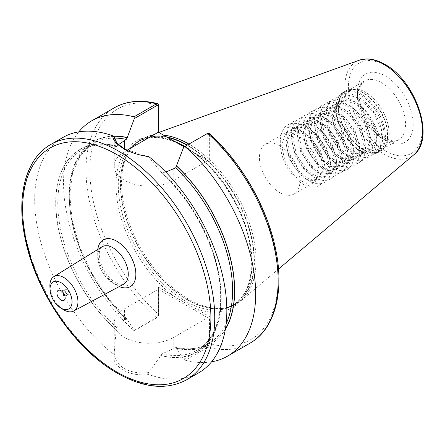<?xml version="1.0" encoding="UTF-8"?>
<svg xmlns="http://www.w3.org/2000/svg" width="445" height="445" viewBox="0 0 445 445"><rect width="100%" height="100%" fill="white"/><g stroke="black" fill="none" stroke-linecap="round" stroke-linejoin="round"><path stroke-width="0.33" stroke-dasharray="2.23 1.67" d="M67.034 294.173A2.715 1.569 60 0 1 65.259 291.781A2.715 1.569 60 0 1 65.676 289.6A2.715 1.569 60 0 1 67.034 289.734A2.715 1.569 60 0 1 68.808 292.131A2.715 1.569 60 0 1 68.397 294.306A2.715 1.569 60 0 1 67.034 294.173M62.862 292.254A2.715 1.569 60 0 1 63.424 290.902A2.715 1.569 60 0 1 64.097 290.791A2.715 1.569 60 0 1 64.781 291.036A2.715 1.569 60 0 1 66.572 295.085A2.715 1.569 60 0 1 66.138 295.608A2.715 1.569 60 0 1 64.781 295.474A2.715 1.569 60 0 1 64.686 295.419M176.598 348.407L175.642 347.634L162.125 353.836L148.591 372.576C139.229 373.622 131.175 372.304 124.439 368.627C117.892 364.639 114.482 359.338 114.215 352.729L116.195 329.723L116.724 327.626L124.439 320.178L126.263 319.126L127.014 319.132L134.401 330.702L157.385 317.43L158.648 315.194L158.648 288.744L158.348 289.261L124.439 308.841A34.916 20.159 0 0 0 114.209 323.092A34.916 20.159 0 0 0 124.439 337.349A34.916 20.159 0 0 0 173.817 337.349L207.726 317.769L208.021 317.252L208.021 343.701L206.764 345.937L183.779 359.21L176.598 348.407A117.029 67.568 -120 0 0 225.309 329.461M279.677 145.782A28.664 16.548 -120 0 0 265.342 144.364A28.664 16.548 -120 0 0 260.948 167.331A28.664 16.548 -120 0 0 279.677 192.59A28.664 16.548 -120 0 0 294.006 194.014A28.664 16.548 -120 0 0 298.4 171.041A28.664 16.548 -120 0 0 279.677 145.782M367.292 151.061A28.664 16.548 -120 0 0 370.379 149.921A28.664 16.548 -120 0 0 372.971 121.98C383.028 137.822 380.214 154.259 369.817 153.92L376.003 152.463L380.375 147.851L381.832 131.431L373.26 111.812L358.214 97.933L349.609 95.38L342.339 97.11L337.482 102.906L335.775 111.945L341.816 133.005L356.389 148.697C360.383 150.977 364.021 151.767 367.292 151.061L370.195 150.026L372.12 148.508L375.413 137.316L370.969 121.657L360.255 107.64L353.703 103.045L347.15 100.737L338.651 102.038L336.442 103.724L331.992 115.578L335.285 131.904L344.847 146.589L350.821 151.517L356.795 154.154L364.433 153.353L366.357 151.834L369.65 140.648L365.2 124.989L354.493 110.966L347.94 106.372L341.387 104.069L332.888 105.365L330.68 107.05L326.23 118.904L329.522 135.23L339.084 149.915L345.059 154.843L351.033 157.48L358.67 156.679L360.589 155.166L363.888 143.974L359.438 128.316L348.73 114.293L342.177 109.698L335.625 107.395L327.12 108.697L324.911 110.377L320.467 122.23L323.76 138.556L333.316 153.241L339.296 158.17L345.27 160.812L352.902 160.011L354.826 158.492L358.125 147.301L353.675 131.642L342.962 117.619L336.414 113.024L329.862 110.722L321.357 112.023L319.148 113.703L314.704 125.562L317.997 141.883L327.553 156.573L333.528 161.502L339.507 164.138L347.139 163.337L349.064 161.819L352.357 150.627L347.912 134.969L337.199 120.951L330.646 116.351L324.099 114.048L315.594 115.35L313.386 117.035L308.936 128.889L312.234 145.215L321.791 159.9L327.765 164.828L333.739 167.465L341.376 166.664L343.301 165.145L346.594 153.959L342.149 138.295L331.436 124.277L324.883 119.683L318.331 117.374L309.831 118.676L307.623 120.361L303.173 132.215L306.472 148.541L316.028 163.226L322.002 168.154L327.976 170.791L335.613 169.99L337.538 168.471L340.831 157.285L336.381 141.627L325.673 127.604L319.121 123.009L312.568 120.706L304.069 122.008L301.86 123.688L297.41 135.541L300.703 151.867L310.265 166.552L316.239 171.481L322.213 174.117L329.851 173.322L331.77 171.803L335.068 160.612L330.618 144.953L319.911 130.93L313.358 126.336L306.805 124.033L298.3 125.334L296.092 127.014L291.647 138.873L294.94 155.194L304.497 169.884L310.476 174.813L316.451 177.449L324.082 176.648L326.007 175.13L329.306 163.938L324.856 148.28L314.142 134.262L307.595 129.662L301.043 127.359L292.537 128.661L290.329 130.346L285.885 142.2L289.178 158.526L298.734 173.211L304.714 178.139L310.688 180.776L318.32 179.975L320.244 178.456L323.537 167.27L319.093 151.606L308.379 137.588L301.827 132.994C298.028 131.008 294.49 130.196 291.214 130.552L286.892 133.049C290.168 132.693 293.706 133.506 297.505 135.491L304.057 140.086L314.765 154.104L319.215 169.768L315.917 180.954L313.992 182.472L294.006 194.014M372.971 121.98C368.566 113.013 362.619 106.422 355.143 102.211L348.591 99.908L340.086 101.21L337.877 102.89L333.433 114.749L336.726 131.075L346.282 145.76L352.256 150.688L358.236 153.325L365.868 152.524L367.793 151.005L371.086 139.813L366.641 124.155L355.928 110.138L349.375 105.543L342.828 103.234L334.323 104.536L332.115 106.222L327.665 118.075L330.963 134.401L340.52 149.086L346.494 154.014L352.473 156.651L360.105 155.85L362.03 154.332L365.323 143.145L360.878 127.487L350.165 113.464L343.612 108.869L337.06 106.566L328.56 107.862L326.352 109.548L321.902 121.402L325.2 137.727L334.757 152.412L340.731 157.341L346.705 159.978L354.342 159.177L356.267 157.663L359.56 146.472L355.11 130.813L344.402 116.79L337.85 112.196L331.297 109.893L322.797 111.194L320.589 112.874L316.139 124.728L319.432 141.054L328.994 155.744L334.968 160.667L340.942 163.309L348.58 162.508L350.499 160.99L353.797 149.798L349.347 134.14L338.639 120.117L332.087 115.522L325.534 113.219L317.029 114.521L314.821 116.201L310.376 128.06L313.669 144.38L323.231 159.071L329.205 163.999L335.18 166.636L342.811 165.835L344.736 164.316L348.034 153.124L343.584 137.466L332.871 123.449L326.324 118.848L319.771 116.546L311.266 117.847L309.058 119.533L304.614 131.386L307.907 147.712L317.463 162.397L323.443 167.326L329.417 169.962L337.049 169.161L338.973 167.643L342.266 156.456L337.822 140.792L327.108 126.775L320.556 122.18L314.009 119.872L305.504 121.174L303.295 122.859L298.845 134.713L302.144 151.039L311.7 165.724L317.674 170.652L323.654 173.289L331.286 172.488L333.21 170.969L336.503 159.783L332.059 144.124L321.346 130.101L314.793 125.507L308.24 123.204L299.741 124.505L297.533 126.185L293.083 138.039L296.381 154.365L305.938 169.05L311.912 173.978L317.886 176.615L325.523 175.82L327.448 174.301L330.741 163.109L326.296 147.451L315.583 133.428L309.03 128.833L302.478 126.53L293.978 127.832L291.77 129.512L287.32 141.371L290.613 157.691L300.175 172.382L306.149 177.31L312.123 179.947L319.76 179.146L321.685 177.627L324.978 166.436L320.528 150.777L309.82 136.76L303.268 132.159L296.715 129.857L288.215 131.158L286.002 132.844L281.557 144.697L284.85 161.023L294.412 175.708L300.386 180.637L306.36 183.273L313.992 182.472M356.389 148.697L360.033 150.799A34.298 19.803 -120 0 0 384.285 136.799A34.298 19.803 -120 0 0 360.033 94.785A34.298 19.803 -120 0 0 335.775 108.791A34.298 19.803 -120 0 0 360.033 150.799L360.033 150.799C368.994 154.799 375.063 155.349 378.233 152.44A34.777 20.081 -120 0 0 383.568 124.572A34.777 20.081 -120 0 0 360.845 93.928A34.777 20.081 -120 0 0 343.457 92.204A34.777 20.081 -120 0 0 338.128 120.072A34.777 20.081 -120 0 0 360.845 150.721A34.777 20.081 -120 0 0 378.233 152.44L380.258 151.278A34.777 20.081 -120 0 0 385.587 123.404A34.777 20.081 -120 0 0 362.87 92.76A34.777 20.081 -120 0 0 345.481 91.036A34.777 20.081 -120 0 0 340.147 118.904A34.777 20.081 -120 0 0 362.87 149.553A34.777 20.081 -120 0 0 380.258 151.278L383.507 148.613A34.721 20.047 -120 0 0 384.853 120.211A34.721 20.047 -120 0 0 363.17 92.632A34.721 20.047 -120 0 0 349.408 89.556A34.721 20.047 -120 0 0 339.691 115.739A34.721 20.047 -120 0 0 363.17 149.336A34.721 20.047 -120 0 0 383.507 148.613L385.064 146.85A33.965 19.608 -120 0 0 386.382 119.071A33.965 19.608 -120 0 0 365.173 92.093A33.965 19.608 -120 0 0 351.717 89.089A33.965 19.608 -120 0 0 348.19 90.413A33.965 19.608 -120 0 0 342.984 117.63A33.965 19.608 -120 0 0 365.173 147.556A33.965 19.608 -120 0 0 382.155 149.242A33.965 19.608 -120 0 0 385.064 146.85M183.779 359.21L185.287 360.233L207.765 347.25L209.512 343.796L209.512 316.584L195.366 308.413L184.124 302.283L158.481 287.125L158.481 314.337L156.384 317.591L133.906 330.568L134.401 330.702M158.348 132.193L173.656 140.943M163.376 135.096A95.091 54.902 -120 0 0 146.411 136.91A95.091 54.902 -120 0 0 133.105 145.993A95.091 54.902 -120 0 0 129.412 223.768A95.091 54.902 -120 0 0 188.802 299.296A95.091 54.902 -120 0 0 226.477 307.718A95.091 54.902 -120 0 0 240.995 300.737A95.091 54.902 -120 0 0 249.539 223.412A95.091 54.902 -120 0 0 188.925 144.085M114.215 352.729L112.674 353.636C112.963 360.511 116.562 366.063 123.476 370.29C130.619 374.173 139.085 375.591 148.88 374.54A135.853 78.437 -120 0 0 198.704 372.804M184.124 146.427L195.366 153.564L209.345 161.635L209.345 134.373L209.055 133.294M185.287 360.233A135.853 78.437 -120 0 0 211.57 361.807M162.125 353.836A115.478 66.672 -120 0 0 197.163 350.165L208.688 343.512C199.51 348.763 188.669 350.098 176.164 347.517L175.642 347.634A115.478 66.672 -120 0 0 208.688 343.512A115.478 66.672 -120 0 0 226.127 323.715M165.763 172.043L162.125 172.699L161.046 172.399L160.728 171.542L148.591 156.851L148.88 156.668M126.992 150.299L124.439 151.773A34.916 20.159 0 0 0 114.209 166.024L114.215 137.004L116.195 145.832A117.029 67.568 -120 0 0 55.708 202.937A117.029 67.568 -120 0 0 116.195 329.89M116.195 145.832L116.724 146.483L118.453 144.692M62.851 137.499A135.853 78.437 -120 0 0 38.943 234.693A135.853 78.437 -120 0 0 112.674 353.636M78.809 131.859A135.853 78.437 -120 0 0 133.906 330.568M113.152 136.148A117.029 67.568 -120 0 0 69.509 204.183A117.029 67.568 -120 0 0 127.226 319.899M114.332 138.089A115.478 66.672 -120 0 0 93.216 143.501L81.685 150.154C91.436 144.592 103.017 143.423 116.418 146.655L116.724 146.483A115.478 66.672 -120 0 0 81.685 150.154A115.478 66.672 -120 0 0 116.724 327.626M160.728 355.599A117.029 67.568 -120 0 0 221.215 298.495A117.029 67.568 -120 0 0 160.728 171.542M148.88 374.54L148.591 372.576M63.179 309.509A19.847 11.459 60 0 1 49.901 286.513M291.214 130.552L287.181 126.975L286.892 133.049M369.817 153.92C388.702 156.701 386.071 119.661 365.011 102.111C349.692 87.671 331.825 92.527 331.848 111.333C330.674 129.451 347.384 154.27 361.557 156.857C382.472 163.232 381.699 124.105 359.249 105.443C343.929 90.997 326.057 95.853 326.085 114.665C324.906 132.777 341.621 157.602 355.794 160.183C370.335 164.305 376.359 144.981 366.068 125.44C353.174 97.11 319.816 90.964 320.322 117.992C319.143 136.109 335.858 160.929 350.026 163.515C364.572 167.632 370.596 148.307 360.305 128.772C350.988 108.98 329.039 96.977 319.721 107.334C304.764 119.633 324.138 163.721 344.263 166.842C358.803 170.958 364.833 151.634 354.543 132.098C341.649 103.763 308.285 97.622 308.791 124.645C307.617 142.762 324.327 167.581 338.5 170.168C353.041 174.284 359.07 154.96 348.78 135.425C339.457 115.633 317.513 103.629 308.19 113.987C297.9 122.976 303.929 150.588 318.47 164.594C338.601 186.488 357.969 166.547 343.017 138.751C333.694 118.965 311.745 106.956 302.428 117.319C292.137 126.302 298.167 153.92 312.707 167.921C332.832 189.815 352.206 169.879 337.249 142.083C327.932 122.292 305.982 110.288 296.665 120.645C286.374 129.629 292.398 157.246 306.944 171.247C321.112 186.355 337.827 182.166 336.648 164.021C336.676 146.572 318.809 122.42 303.484 120.5C281.034 115.01 280.267 155.027 301.176 174.579C315.349 189.687 332.065 185.493 330.885 167.353C330.913 149.904 313.041 125.746 297.722 123.827C275.271 118.342 274.498 158.353 295.413 177.905C309.587 193.013 326.296 188.825 325.123 170.68C325.317 151.005 302.745 124.161 287.181 126.975M206.764 133.784L207.86 134.468L207.86 160.779L184.158 146.833M114.209 166.024A34.916 20.159 0 0 0 135.764 184.647A34.916 20.159 0 0 0 173.817 180.281L207.726 160.701M123.966 148.719L148.591 156.851M158.348 289.261L207.726 317.769M207.86 134.468L209.345 134.373A133.138 76.868 -120 0 1 278.142 278.681A133.138 76.868 -120 0 1 209.512 343.796L208.021 343.701M209.512 316.584L208.021 317.252M194.404 153.008L195.366 153.564A96.181 55.53 -120 0 1 252.004 263.69A96.181 55.53 -120 0 1 195.366 308.413L194.404 310.082M171.67 139.886L172.632 140.436A96.181 55.53 -120 0 0 115.989 185.165A96.181 55.53 -120 0 0 172.632 295.291L171.67 296.954M158.481 287.125L158.648 288.744M158.648 105.098A133.138 76.868 -120 0 0 89.857 169.979A133.138 76.868 -120 0 0 158.481 314.337L158.648 315.194M207.86 160.779L209.345 161.635M173.817 348.685L173.817 337.349M385.348 140.347A39.399 22.745 -120 0 0 413.205 124.261A39.399 22.745 -120 0 0 385.348 76.012A39.399 22.745 -120 0 0 357.485 92.093A39.399 22.745 -120 0 0 385.348 140.347M381.504 82.664A33.965 19.608 60 0 1 403.693 112.596A33.965 19.608 60 0 1 398.486 139.813A33.965 19.608 60 0 1 381.504 138.128A33.965 19.608 60 0 1 359.315 108.202A33.965 19.608 60 0 1 364.522 80.984A33.965 19.608 60 0 1 381.504 82.664M119.238 286.552A27.012 15.597 60 0 1 116.751 285.306A27.012 15.597 60 0 1 97.817 249.445M102.027 246.836A21.582 12.46 -120 0 0 98.962 264.191A21.582 12.46 -120 0 0 113.008 283.031A21.582 12.46 -120 0 0 123.604 284.21C123.282 284.155 122.308 286.068 115.628 282.82C108.619 278.398 103.546 271.439 100.403 261.933C98.206 253.372 99.791 249.918 100.197 249.117L102.027 246.836M50.747 144.486A135.853 78.437 -120 0 0 29.921 253.35A135.853 78.437 -120 0 0 118.676 373.066A135.853 78.437 -120 0 0 186.6 379.796M174.946 141.577A94.551 54.59 -120 0 0 137.878 141.877A94.551 54.59 -120 0 0 123.382 217.644A94.551 54.59 -120 0 0 185.148 300.959A94.551 54.59 -120 0 0 232.423 305.643A94.551 54.59 -120 0 0 246.919 229.881A94.551 54.59 -120 0 0 185.148 146.561A94.551 54.59 -120 0 0 184.892 146.411M167.342 137.388A94.551 54.59 -120 0 0 139.941 140.687A94.551 54.59 -120 0 0 125.446 216.454A94.551 54.59 -120 0 0 187.217 299.769A94.551 54.59 -120 0 0 234.487 304.452A94.551 54.59 -120 0 0 248.983 228.686A94.551 54.59 -120 0 0 187.217 145.37A94.551 54.59 -120 0 0 186.956 145.22M166.58 136.949A94.607 54.618 -120 0 0 132.104 147.128A94.607 54.618 -120 0 0 128.427 224.503A94.607 54.618 -120 0 0 187.512 299.641A94.607 54.618 -120 0 0 224.998 308.018A94.607 54.618 -120 0 0 251.47 236.69A94.607 54.618 -120 0 0 187.512 145.153A94.607 54.618 -120 0 0 187.295 145.026M359.232 60.209A54.896 31.695 -120 0 0 347.122 103.001A54.896 31.695 -120 0 0 383.701 153.953A54.896 31.695 -120 0 0 413.833 154.782M385.348 150.805A52.21 30.143 -120 0 0 422.261 129.495A52.21 30.143 -120 0 0 385.348 65.554A52.21 30.143 -120 0 0 348.429 86.864A52.21 30.143 -120 0 0 385.348 150.805M206.764 345.937L207.765 347.25A135.853 78.437 -120 0 0 250.001 343.19M176.598 348.24A116.835 67.456 -120 0 0 225.393 328.977M161.046 172.399C185.126 194.782 202.581 222.227 213.411 254.74C227.545 297.716 220.403 337.583 197.163 350.165A115.478 66.672 -120 0 0 162.125 172.699M160.728 355.438A116.835 67.456 -120 0 0 221.076 298.411A116.835 67.456 -120 0 0 160.728 171.709M116.195 145.993A116.835 67.456 -120 0 0 55.848 203.02A116.835 67.456 -120 0 0 116.195 329.723M114.148 107.885A135.853 78.437 -120 0 0 156.384 317.591L157.385 317.43M113.369 136.32A116.835 67.456 -120 0 0 69.637 204.116A116.835 67.456 -120 0 0 127.226 319.732M127.014 319.132L108.018 298.005L91.865 273.286L79.611 246.602L72.062 219.708L69.704 194.387L72.674 172.326L80.712 155.01L93.216 143.501A115.478 66.672 -120 0 0 126.263 319.126M173.817 168.939L173.817 180.281M123.476 148.441L124.439 148.997L124.439 151.773M124.439 320.178L124.439 308.841M63.424 290.902L65.676 289.6M64.097 290.791L59.58 290.173M340.086 101.21L338.651 102.038M334.323 104.536L332.882 105.37M328.56 107.868L327.12 108.697M322.797 111.194L321.357 112.023M317.029 114.521L315.594 115.35M311.266 117.847L309.831 118.676M305.504 121.174L304.069 122.008M299.741 124.505L298.3 125.334M293.978 127.832L292.537 128.661M288.21 131.158L265.342 144.364M319.76 179.146L318.32 179.975M365.868 152.524L364.433 153.353M360.105 155.85L358.67 156.679M354.342 159.177L352.902 160.011M348.58 162.508L347.139 163.337M342.817 165.835L341.376 166.664M337.049 169.161L335.613 169.99M331.286 172.488L329.851 173.322M325.523 175.82L324.082 176.648M348.19 90.413L364.522 80.984L360.545 85.863L359.254 91.119C358.748 95.58 359.332 100.676 361.012 106.422C365.807 120.662 373.544 131.142 384.219 137.861C394.331 142.984 397.502 140.292 398.486 139.813L382.155 149.242M335.775 111.945L335.775 108.791C335.975 98.668 340.175 93.862 343.457 92.204L345.481 91.036L351.717 89.089M133.105 145.993L132.104 147.128L139.941 140.687L137.878 141.877C150.555 134.88 166.041 136.47 184.336 146.644C213.455 162.892 241.374 203.293 248.944 240.261C255.046 272.735 249.539 294.529 232.423 305.643L234.487 304.452L224.998 308.018L226.477 307.718M278.498 269.069L240.995 300.737M158.793 132.449L146.411 136.91M114.209 351.823L114.209 323.092M66.572 295.085L64.848 299.301M66.138 295.608L68.397 294.306"/><path stroke-width="0.67" d="M64.686 295.419A2.715 1.569 60 0 1 62.862 292.254M61.037 300.13A5.774 3.332 60 0 1 57.021 293.956A5.774 3.332 60 0 1 59.58 290.173A5.774 3.332 60 0 1 61.037 290.702A5.774 3.332 60 0 1 64.848 299.301A5.774 3.332 60 0 1 61.037 300.13M61.037 308.124A15.564 8.983 -120 0 0 72.04 301.771A15.564 8.983 -120 0 0 61.037 282.709A15.564 8.983 -120 0 0 50.046 289.74A15.564 8.983 -120 0 0 60.459 307.773A15.564 8.983 -120 0 0 61.037 308.124M50.046 289.74L49.901 286.513A19.847 11.459 60 0 1 53.817 276.668A19.847 11.459 60 0 1 63.919 277.546A19.847 11.459 60 0 1 76.929 295.196A19.847 11.459 60 0 1 73.664 311.038A19.847 11.459 60 0 1 63.919 309.959A19.847 11.459 60 0 1 63.179 309.509L60.459 307.773M184.158 146.833L171.67 139.886L184.491 146.644M188.925 144.085A95.091 54.902 -120 0 0 188.802 144.013A95.091 54.902 -120 0 0 163.376 135.096M186.6 379.796L198.704 372.804A135.853 78.437 -120 0 0 222.611 275.611A135.853 78.437 -120 0 0 148.88 156.668C139.085 155.294 130.619 152.552 123.476 148.441L123.476 148.441C116.562 144.436 112.963 140.208 112.674 135.764A135.853 78.437 -120 0 0 62.851 137.499L50.747 144.486C25.382 158.72 15.82 196.979 25.504 240.35C36.323 292.893 75.611 349.848 117.313 373.199C143.802 388.157 166.897 390.354 186.6 379.796A135.853 78.437 -120 0 0 207.426 270.933A135.853 78.437 -120 0 0 118.676 151.217A135.853 78.437 -120 0 0 50.747 144.486M183.707 147.095L207.643 133.378A135.853 78.437 -120 0 1 250.001 343.19C275.611 328.833 285.089 289.979 274.982 246.124C266.032 205.101 240.272 161.012 209.055 133.294L207.643 133.378L183.707 147.095L175.642 167.887L165.763 172.043M211.57 361.807A135.853 78.437 -120 0 0 227.523 356.167A135.853 78.437 -120 0 0 185.165 146.355M225.309 329.461A117.029 67.568 -120 0 0 176.598 166.002M112.674 135.764L114.215 137.004L116.835 143.001L123.966 148.719M118.453 144.692L126.263 139.38L127.226 137.661L134.334 118.587L134.028 116.829L156.507 103.852L157.641 103.641L158.648 105.098L158.648 132.365M134.028 116.829A135.853 78.437 -120 0 0 91.67 120.862A135.853 78.437 -120 0 0 78.809 131.859M127.226 137.494A117.029 67.568 -120 0 0 113.152 136.148M158.481 132.271L158.481 105.96L157.385 105.276L134.334 118.587M171.67 139.886L158.348 132.193L126.992 150.299M158.648 105.098L158.481 105.96M97.817 249.445A27.012 15.597 60 0 1 116.751 241.196A27.012 15.597 60 0 1 135.814 272.813A27.012 15.597 60 0 1 119.238 286.552M73.664 311.038L123.604 284.21A21.582 12.46 -120 0 0 127.153 266.983A21.582 12.46 -120 0 0 113.008 247.793A21.582 12.46 -120 0 0 102.027 246.836L53.817 276.668M116.751 371.959A133.138 76.868 -120 0 0 210.897 317.602A133.138 76.868 -120 0 0 116.751 154.543A133.138 76.868 -120 0 0 22.612 208.9A133.138 76.868 -120 0 0 116.751 371.959M184.892 146.411A94.551 54.59 -120 0 0 174.946 141.577M187.295 145.026A94.607 54.618 -120 0 0 166.58 136.949M186.956 145.22A94.551 54.59 -120 0 0 167.342 137.388M359.232 60.209L366.43 58.918C372.337 58.857 378.456 60.654 384.78 64.308C415.847 80.745 435.716 138.473 413.833 154.782A54.896 31.695 -120 0 0 418.751 110.093A54.896 31.695 -120 0 0 383.701 64.308A54.896 31.695 -120 0 0 359.232 60.209L158.793 132.449M225.393 328.977A116.835 67.456 -120 0 0 176.598 166.169M226.127 323.715A115.478 66.672 -120 0 0 175.642 167.887M157.385 105.276L156.507 103.852A135.853 78.437 -120 0 0 114.148 107.885C126.636 100.854 141.132 99.441 157.641 103.641M127.226 137.661A116.835 67.456 -120 0 0 113.369 136.32M126.263 139.38A115.478 66.672 -120 0 0 114.332 138.089M124.439 140.431L124.439 148.98M413.833 154.782L278.498 269.069M250.001 343.19L227.523 356.167M114.148 107.885L91.67 120.862M207.837 133.272L206.864 133.734"/></g></svg>
